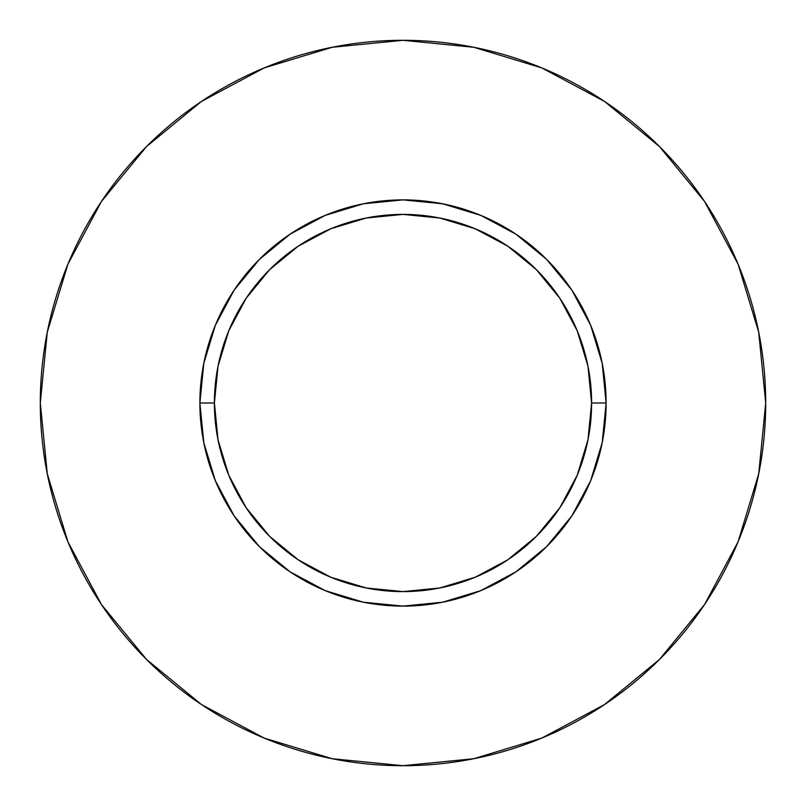 <?xml version="1.0" encoding="UTF-8"?>
<svg xmlns="http://www.w3.org/2000/svg" width="806" height="806" viewBox="0 0 806 806"><rect width="100%" height="100%" fill="white"/><g stroke="black" fill="none" stroke-linecap="round" stroke-linejoin="round"><path stroke-width="1.21" d="M591.604 403L606.112 403A203.112 203.112 0 0 1 403 606.112A203.112 203.112 0 0 1 199.888 403L214.396 403A188.604 188.604 0 0 1 403 214.396A188.604 188.604 0 0 1 591.604 403A188.604 188.604 0 0 1 403 591.604A188.604 188.604 0 0 1 214.396 403L218.023 439.794L228.753 475.177L246.183 507.78L269.637 536.363L298.22 559.817L330.823 577.247L366.206 587.977L403 591.604L439.794 587.977L475.177 577.247L507.78 559.817L536.363 536.363L559.817 507.78L577.247 475.177L587.977 439.794L591.604 403L587.977 366.206L577.247 330.823L559.817 298.22L536.363 269.637L507.78 246.183L475.177 228.753L439.794 218.023L403 214.396L366.206 218.023L330.823 228.753L298.22 246.183L269.637 269.637L246.183 298.22L228.753 330.823L218.023 366.206L214.396 403L199.888 403L203.787 363.375L215.353 325.271L234.123 290.16L259.381 259.381L290.16 234.123L325.271 215.353L363.375 203.787L403 199.888L442.625 203.787L480.729 215.353L515.84 234.123L546.619 259.381L571.877 290.16L590.647 325.271L602.213 363.375L606.112 403L602.213 442.625L590.647 480.729L571.877 515.84L546.619 546.619L515.84 571.877L480.729 590.647L442.625 602.213L403 606.112L363.375 602.213L325.271 590.647L290.16 571.877L259.381 546.619L234.123 515.84L215.353 480.729L203.787 442.625L199.888 403A203.112 203.112 0 0 1 403 199.888A203.112 203.112 0 0 1 606.112 403L591.604 403M40.3 403A362.7 362.7 0 0 1 403 40.3A362.7 362.7 0 0 1 765.7 403A362.7 362.7 0 0 1 403 765.7A362.7 362.7 0 0 1 40.3 403L47.272 473.757L67.906 541.803L101.425 604.51L146.531 659.469L201.49 704.575L264.197 738.095L332.243 758.728L403 765.7L473.757 758.728L541.803 738.095L604.51 704.575L659.469 659.469L704.575 604.51L738.095 541.803L758.728 473.757L765.7 403L758.728 332.243L738.095 264.197L704.575 201.49L659.469 146.531L604.51 101.425L541.803 67.906L473.757 47.272L403 40.3L332.243 47.272L264.197 67.906L201.49 101.425L146.531 146.531L101.425 201.49L67.906 264.197L47.272 332.243L40.3 403M704.575 201.49L659.469 146.531L604.601 101.496M201.49 101.425L146.531 146.531L101.496 201.399M101.425 604.51L146.531 659.469L201.399 704.504M604.51 704.575L659.469 659.469L704.504 604.601"/></g></svg>
